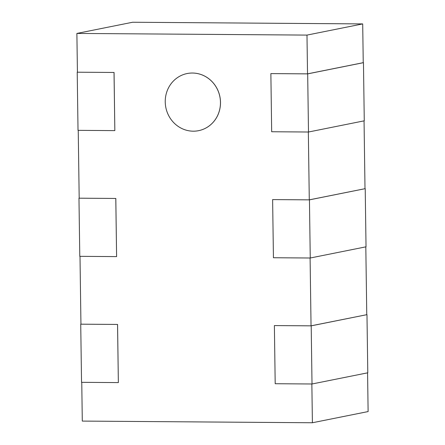 <?xml version="1.0" encoding="UTF-8"?>
<svg xmlns="http://www.w3.org/2000/svg" width="445" height="445" viewBox="0 0 445 445"><rect width="100%" height="100%" fill="white"/><g stroke="black" fill="none" stroke-linecap="round" stroke-linejoin="round"><path stroke-width="0.67" d="M311.856 383.991L312.401 422.75L82.297 421.087L81.758 382.327M308.341 132.015L309.286 199.85L365.217 188.658L366.029 246.808L310.254 258.005L273.436 257.738L272.624 199.588L309.286 199.85M364.055 120.862L365 188.663M310.098 258.005L311.044 325.835L366.975 314.648L367.787 372.799L312.012 383.991L275.194 383.724L274.381 325.579L311.044 325.835M365.812 246.853L366.763 314.654M312.401 422.75L368.115 411.569L367.576 372.838M115.789 198.459L116.601 256.604L79.783 256.342L78.971 198.192L115.817 198.453L79.188 198.186L78.237 130.352M117.547 324.444L118.359 382.594L81.541 382.327L80.729 324.183L117.575 324.438L80.946 324.177L80 256.342M114.026 72.468L114.838 130.619L78.025 130.352L77.213 72.201L114.059 72.463L77.424 72.201L76.885 33.431L132.599 22.25L362.703 23.913L363.242 62.678L307.528 73.859L306.983 35.094L362.703 23.913M76.885 33.431L306.983 35.094M198.587 130.674L198.615 130.669A29.136 27.551 -101.3 0 0 198.615 130.669A29.136 27.551 -101.3 0 0 220.325 99.48A29.136 27.551 -101.3 0 0 192.479 73.03A29.136 27.551 -101.3 0 0 187.15 73.536A29.136 27.551 -101.3 0 0 187.134 73.542A29.136 27.551 -101.3 0 0 165.84 107.534A29.136 27.551 -101.3 0 0 198.587 130.674A29.136 27.551 -101.3 0 0 220.292 99.485A29.136 27.551 -101.3 0 0 192.446 73.036A29.136 27.551 -101.3 0 0 187.117 73.547L187.15 73.536M117.575 324.438L118.359 382.594M270.866 73.603L307.679 73.87L308.491 132.015L271.678 131.748L270.866 73.603L307.528 73.859M114.059 72.463L114.838 130.619M115.817 198.453L116.601 256.604M274.381 325.579L311.2 325.846L366.975 314.648M311.2 325.846L312.012 383.991M272.624 199.588L309.442 199.855L365.217 188.658M309.442 199.855L310.254 258.005M308.491 132.015L364.271 120.817L363.459 62.673L307.679 73.87"/></g></svg>
